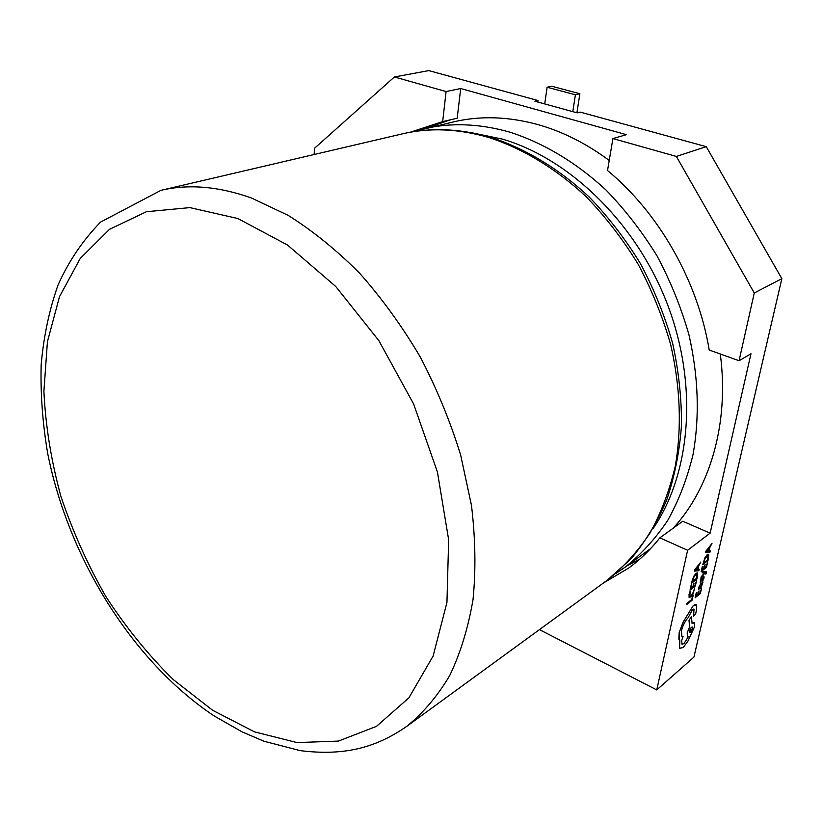 <?xml version="1.0" encoding="UTF-8"?>
<svg xmlns="http://www.w3.org/2000/svg" width="823" height="823" viewBox="0 0 823 823"><rect width="100%" height="100%" fill="white"/><g stroke="black" fill="none" stroke-linecap="round" stroke-linejoin="round"><path stroke-width="1.23" d="M413.352 131.701L453.761 121.835C480.437 115.559 508.655 116.516 538.427 124.726C562.839 131.68 586.439 143.583 609.226 160.444M711.977 543.519L705.867 551.194L705.558 552.531L709.951 552.202L710.27 550.824L709.066 550.988L710.002 546.976L711.977 543.519L705.558 552.531M710.27 550.824L709.066 550.978M707.595 562.335L706.103 566.697L704.344 568.076L705.136 564.66L704.539 565.123L703.747 568.539L702.081 569.855L702.935 566.162L702.307 566.615L701.186 571.553L706.401 567.469L707.595 562.335L706.072 566.687L704.354 568.035M702.935 566.162L701.186 571.553M705.136 564.66L703.727 568.528L702.091 569.814M706.319 571.429L702.369 571.656L702.101 572.911L704.745 572.458L700.877 578.188L705.208 572.602L705.939 572.643L705.764 574.125L706.566 572.859L705.949 571.388L702.369 571.656L702.101 572.911M705.877 572.613L705.764 574.125M701.381 578.569L700.198 582.694L703.223 577.828L702.575 581.048L703.902 578.518L704.066 576.789L703.449 576.666L700.702 581.45L701.381 578.569L700.712 579.063L700.229 582.715M703.891 576.501L701.875 579.443M698.634 587.468L698.449 589.505L699.108 589.011L700.394 585.081L700.126 588.383L700.774 588.198L703.027 582.015L700.64 583.919L698.634 587.468L698.449 589.505M703.027 582.015L700.61 583.908L698.665 587.478M692.236 580.441L691.608 583.188L696.947 579.001L697.554 576.378L697.667 573.24L696.021 573.333L693.779 576.254L691.608 583.188M697.318 572.87L696.001 573.322L693.799 576.265L692.256 580.462M539.456 629.616L656.744 689.921L693.923 657.114L781.85 278.678L754.269 292.957L676.362 156.442L612.919 138.562L607.528 170.505C658.966 212.982 697.842 281.127 709.22 350.012L739.064 360.741L754.269 292.957M603.321 583.065L628.772 568.014C640.191 559.661 650.551 549.599 659.861 537.841L682.781 521.237L710.115 533.16L750.977 353.756L739.064 360.741M710.115 533.16L687.616 550.268L656.744 689.921M692.575 595.759L691.711 599.514L687.02 603.3L686.732 604.524L692.061 600.255L693.203 595.286M694.705 587.992L692.719 593.558L691.001 595.698L689.633 595.986L690.456 591.377L689.715 591.932L688.995 597.231L690.744 596.942L692.935 594.196L694.705 587.992L692.699 593.548L689.808 596.14M690.456 591.377L689.005 594.381L689.263 597.488M696.536 580.801L695.034 585.174L693.254 586.583L694.015 583.168L692.647 587.066L690.939 588.424L691.783 584.731L691.145 585.215L690.024 590.132L695.353 585.925L696.536 580.801L695.013 585.163L693.264 586.552M694.036 583.178L692.627 587.056L690.95 588.383M694.663 569.814L694.386 571.152L698.861 570.678L699.18 569.31L697.945 569.516L698.861 565.504L700.857 562.016L694.663 569.814L694.386 571.152M699.18 569.31L697.945 569.495M701.505 588.527L700.034 592.827L698.285 594.237L699.056 590.893L698.46 591.367L697.688 594.72L696.021 596.068L696.855 592.447L696.227 592.92L695.116 597.755L700.342 593.558L701.505 588.527L700.003 592.817L698.295 594.206M699.056 590.893L697.667 594.71L696.032 596.027M708.408 554.352L707.132 554.774L704.941 557.665L702.77 564.588L708.017 560.535L708.768 554.743L707.163 554.795L704.961 557.675L702.77 564.588M695.888 604.566L693.388 605.378L683.193 621.951L679.17 632.568L678.852 639.204L679.849 640.685L679.52 648.185L680.076 648.678M693.892 608.979L693.594 616.468M694.211 622.62L692.081 623.505L691.474 616.653L689.005 620.305L689.581 626.91L687.195 632.836L687.442 636.714L688.244 636.879L683.954 643.627L681.938 644.152L681.722 640.304L683.08 636.385L682.02 636.333M688.213 636.889L683.934 643.617L682.102 644.265M691.474 616.653L689.036 620.316L689.602 626.92L687.215 632.846L687.606 636.827M720.29 353.993C729.456 423.259 710.064 488.337 673.173 528.191M650.684 548.54L625.038 567.242C641.148 554.393 655.375 538.777 667.731 520.383C678.79 500.538 687.236 478.544 693.059 454.409C699.797 416.469 698.429 376.605 688.964 334.838C681.166 307.504 670.529 281.199 657.032 255.922C642.084 231.644 625.058 209.649 605.954 189.969C576.203 162.419 543.149 142.791 509.581 132.081C479.418 123.563 450.901 122.462 424.03 128.789M612.919 138.562L626.396 134.674L460.705 88.534L457.176 118.255L442.661 121.609L446.097 91.548L394.392 76.981L314.581 148.212L314.108 154.518M450.376 119.829L425.923 128.347M626.612 566.09L639.934 559.012M781.85 278.678L706.247 146.659L580.164 112.093L577.17 112.854L534.94 101.25L538.005 100.54L428.783 70.603L394.392 76.981M537.789 102.031L538.005 100.54M410.338 132.205L442.661 121.609M460.705 88.534L446.097 91.548M706.247 146.659L676.362 156.442M659.861 537.841L687.616 550.268M572.798 111.65L575.4 94.779L547.13 87.238L544.703 103.935M547.13 87.238L551.688 86.22L579.886 93.729L575.4 94.779M576.923 112.792L579.886 93.729M692.596 595.77L691.742 599.525L687.02 603.3M687.04 603.321L686.763 604.535M691.783 584.731L690.024 590.132M692.534 581.47L696.628 578.25L697.05 574.444L695.744 574.629L694.005 576.861L692.534 581.47L696.608 578.24L696.824 574.217M700.857 562.016L694.694 569.825M697.431 569.588L698.171 566.347L695.219 569.969L697.431 569.588L698.141 566.399M695.219 569.969L697.41 569.578M696.855 592.447L696.227 592.92M695.137 597.765L696.258 592.93M700.394 585.081L700.126 588.383M700.61 587.118L701.515 586.367L701.824 584.237L700.887 584.68L700.61 587.118M700.661 587.169L701.772 584.196M703.47 577.756L702.595 581.059M701.906 579.454L700.692 581.45M704.735 572.499L701.165 576.851M701.186 576.861L700.877 578.188M703.686 562.891L707.708 559.763L708.006 555.751L705.157 558.282L703.686 562.891M703.696 562.85L707.687 559.753L707.914 555.7M706.401 551.369L708.541 551.04L709.323 547.809L706.401 551.369L708.572 551.05L709.282 547.851M683.08 636.385L681.783 636.169L681.485 630.624C682.925 625.233 685.199 620.861 688.285 617.517L692.503 609.462L694.046 609.082L693.552 616.437L695.733 613.454L696.628 609.586L696.361 604.956L693.408 605.389L683.213 621.972L679.201 632.578L679.551 648.205L683.09 647.619L687.74 641.498L694.602 626.653L694.396 622.744L692.081 623.536M692.4 628.556L692.318 627.033C691.32 627.054 690.384 628.361 689.53 630.963L689.612 632.476C690.631 632.434 691.557 631.128 692.4 628.556L692.236 626.982M689.664 632.517L692.369 628.546M472.093 132.832L502.411 139.108C569.732 158.777 636.261 223.105 667.35 304.078C698.408 385.092 690.806 473.287 653.349 528.181M402.478 133.84C429.472 127.472 458.195 128.666 488.636 137.431C522.523 148.418 555.967 168.509 586.13 196.666C605.512 216.778 622.805 239.226 638.02 264.018C651.765 289.809 662.628 316.629 670.632 344.487C680.374 387.047 681.928 427.6 675.282 466.137C669.51 490.631 661.085 512.924 650.005 533.016C637.609 551.605 623.33 567.356 607.148 580.277L406.665 726.421C423.125 713.078 437.455 696.165 449.667 675.673C460.417 653.256 468.205 627.877 473.03 599.555C475.961 569.825 475.447 538.417 471.466 505.332L460.643 455.006C450.212 421.201 436.704 388.435 420.121 356.709C402.015 326.124 381.841 298.276 359.589 273.174C336.514 250.048 312.689 230.759 288.091 215.328L251.406 197.983C218.589 186.358 188.426 183.817 160.907 190.36L402.478 133.84C430.398 127.308 459.79 128.481 490.652 137.338M212.643 710.29L173.128 679.479C148.294 654.985 125.898 627.363 105.92 596.624C87.588 564.588 72.568 531.113 60.851 496.187C51.211 460.901 45.563 425.954 43.897 391.316L47.425 341.71L59.493 296.681L80.243 258.443L109.449 229.35L146.443 211.717L189.907 207.612L237.847 218.527L287.536 245.038L335.712 286.455L378.847 340.629L413.64 404.021L437.435 472.073L448.658 539.795L446.951 602.426L433.124 656.034L408.887 697.842L376.492 726.339L338.397 741.091L296.99 742.583L254.451 731.842L212.643 710.29M160.907 190.36L100.591 222.076C82.66 240.542 68.443 261.601 57.939 285.262C49.174 310.261 43.578 336.885 41.15 365.145C40.44 394.001 42.611 423.403 47.672 453.35C68.546 558.179 132.318 661.455 214.175 715.948L242.085 731.884L263.926 741.214L300.066 750.607C345.537 756.347 376.811 747.047 406.665 726.421M491.526 137.595C525.794 148.809 559.249 168.993 589.227 197.016C608.444 217.005 625.562 239.277 640.572 263.813C654.12 289.326 664.819 315.878 672.669 343.438C678.738 371.194 681.681 398.589 681.475 425.614C679.489 452.043 674.541 476.877 666.651 500.117C657.207 522.163 645.355 541.709 631.107 558.755L607.148 580.277M615.871 573.436L625.038 567.242"/></g></svg>
